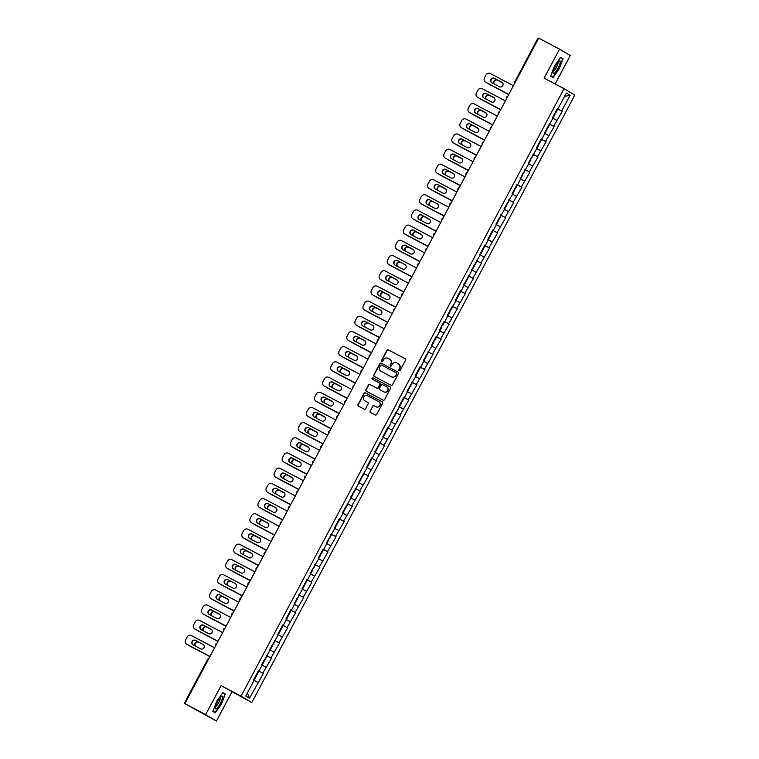 <?xml version="1.0" encoding="UTF-8"?>
<svg xmlns="http://www.w3.org/2000/svg" width="759" height="759" viewBox="0 0 759 759"><rect width="100%" height="100%" fill="white"/><g stroke="black" fill="none" stroke-linecap="round" stroke-linejoin="round"><path stroke-width="1.14" d="M399.139 370.648A0.759 0.74 -59.1 0 0 400.145 370.326L405.543 360.174A1.082 1.053 -59.1 0 0 405.126 358.722L388.333 349.852A1.082 1.053 -59.1 0 0 386.9 350.316L381.492 360.478A0.759 0.74 -59.1 0 0 381.758 361.474A0.759 0.74 -59.1 0 0 382.802 361.161L383.504 359.851A3.463 3.378 -59.1 0 1 388.115 358.371L389.509 359.102A3.463 3.378 -59.1 0 1 390.866 363.741L390.164 365.06A0.759 0.74 -59.1 0 0 390.468 366.066A0.759 0.74 -59.1 0 0 391.473 365.743L392.175 364.434A3.463 3.378 -59.1 0 1 396.786 362.944L398.181 363.684A3.463 3.378 -59.1 0 1 399.538 368.324L398.836 369.633A0.759 0.74 -59.1 0 0 399.139 370.648M370.079 411.036A1.082 1.053 -59.1 0 0 370.506 412.488L375.212 414.974A1.082 1.053 -59.1 0 0 376.654 414.509L382.65 403.228A1.082 1.053 -59.1 0 0 382.223 401.786L365.44 392.915A1.082 1.053 -59.1 0 0 363.997 393.38L358.001 404.661A1.082 1.053 -59.1 0 0 358.428 406.112L364.111 409.11A1.082 1.053 -59.1 0 0 365.553 408.646L368.124 403.826A1.082 1.053 -59.1 0 0 367.698 402.374L364.88 400.885A2.894 2.818 -59.1 0 1 363.779 396.948A2.894 2.818 -59.1 0 1 367.593 395.771L378.646 401.606A2.894 2.818 -59.1 0 1 379.747 405.543A2.894 2.818 -59.1 0 1 375.923 406.72L374.083 405.752A1.082 1.053 -59.1 0 0 372.641 406.207L370.288 411.169A1.082 1.053 -59.1 0 0 370.572 412.526M221.116 685.605L205.68 714.627L184.873 703.64L538.729 38.14L559.535 49.126L544.108 78.149L564.051 88.68L241.058 696.145L221.116 685.605L251.779 702.568L241.058 696.145M391.018 385.249A1.082 1.053 -59.1 0 0 392.46 384.785L398.456 373.504A1.082 1.053 -59.1 0 0 398.029 372.052L381.246 363.191A1.082 1.053 -59.1 0 0 379.804 363.656L373.808 374.937A1.082 1.053 -59.1 0 0 374.234 376.379L391.018 385.249M390.553 388.371L384.557 399.642A1.082 1.053 -59.1 0 1 383.115 400.107L366.331 391.246A1.082 1.053 -59.1 0 1 365.904 389.794L368.476 384.965A1.082 1.053 -59.1 0 1 369.908 384.509L376.72 388.105A1.082 1.053 -59.1 0 0 378.162 387.64L379.861 384.433A1.082 1.053 -59.1 0 0 379.443 382.991L372.356 379.244A0.759 0.74 -59.1 0 1 372.062 378.21A0.759 0.74 -59.1 0 1 373.067 377.906L390.126 386.919A1.082 1.053 -59.1 0 1 390.553 388.371M251.779 702.568L574.781 95.103L564.051 88.68M258.383 670.861L263.373 673.489L258.421 670.785M263.373 673.489L249.483 698.233L245.745 696.003L254.161 680.178L253.648 679.76M258.506 670.633L259.085 670.928L258.525 670.586L253.601 679.836M259.085 670.928L262.234 664.979L261.684 664.647L270.318 649.789L269.758 649.457L278.392 634.6L277.832 634.268L282.756 625.018L283.316 625.35L286.475 619.41L285.915 619.078L290.83 609.819L291.39 610.16L294.549 604.221L293.989 603.879L302.623 589.022L302.073 588.69L306.987 579.44L307.547 579.772L310.706 573.832L310.146 573.5L318.78 558.643L318.22 558.311L323.144 549.061L323.704 549.393L326.854 543.453L326.304 543.121L334.937 528.264L334.377 527.922L339.301 518.672L339.852 519.004L343.011 513.065L342.451 512.733L351.094 497.876L350.535 497.543L359.168 482.686L358.609 482.354L367.242 467.497L366.692 467.155L371.606 457.905L372.166 458.246L375.326 452.298L374.766 451.966L383.399 437.108L382.84 436.776L387.764 427.526L388.323 427.858L391.473 421.919L390.923 421.587L399.557 406.729L398.997 406.397L403.921 397.147L404.471 397.479L407.63 391.54L407.071 391.198L415.714 376.341L415.192 375.933M420.05 366.796L420.628 367.09L420.069 366.758L415.154 376.009M420.628 367.09L423.788 361.151L423.228 360.819L431.862 345.962L431.311 345.63L436.226 336.379L436.786 336.711L439.945 330.772L439.385 330.44L444.3 321.19L444.859 321.522L448.019 315.583L447.506 315.165M452.364 306.038L452.943 306.332L452.383 305.991L447.459 315.241M452.943 306.332L456.102 300.384L455.58 299.976M460.438 290.839L461.017 291.133L460.457 290.801L455.542 300.052M461.017 291.133L464.176 285.194L463.616 284.862L472.25 270.005L471.69 269.673L480.333 254.815L479.773 254.483L484.688 245.233L485.248 245.565L484.688 245.233M485.248 245.565L488.407 239.626L487.895 239.208M492.743 230.081L493.322 230.375L492.771 230.034L487.847 239.284M493.322 230.375L496.481 224.427L495.931 224.095L504.564 209.237L504.004 208.905L512.638 194.048L512.078 193.716L517.002 184.465L517.562 184.798L520.721 178.858L520.162 178.526L528.795 163.669L528.236 163.327L536.869 148.47L536.309 148.138L541.233 138.888L541.793 139.22L544.953 133.28L544.393 132.948L553.026 118.091L552.467 117.759L557.391 108.509L557.941 108.841L566.356 93.015L570.094 95.255L561.679 111.07L557.286 108.698M557.248 108.774L561.679 111.07M562.239 111.412L553.596 126.269L549.212 123.888M549.165 123.964L553.596 126.269M554.155 126.601L545.522 141.459L541.129 139.077M541.091 139.153L545.522 141.459M546.082 141.791L537.448 156.648L533.055 154.276M533.017 154.352L537.448 156.648M537.998 156.98L529.365 171.838L524.972 169.466M524.934 169.542L529.365 171.838M529.924 172.17L521.291 187.027L516.898 184.655M516.86 184.731L521.291 187.027M521.85 187.369L513.217 202.226L508.824 199.845M508.777 199.921L513.217 202.226M513.767 202.558L505.133 217.416L500.741 215.034M500.703 215.11L505.133 217.416M505.693 217.748L497.06 232.605L492.667 230.233M492.629 230.309L497.06 232.605M497.619 232.937L488.976 247.795L484.593 245.423M484.546 245.499L488.976 247.795M489.536 248.136L480.902 262.993L476.51 260.612M476.472 260.688L480.902 262.993M481.462 263.326L472.829 278.183L468.436 275.802M468.398 275.878L472.829 278.183M473.379 278.515L464.745 293.372L460.352 290.991M460.315 291.067L464.745 293.372M465.305 293.705L456.671 308.562L452.279 306.19M452.241 306.266L456.671 308.562M457.231 308.894L448.597 323.751L444.205 321.38M444.157 321.455L448.597 323.751M449.148 324.093L440.514 338.95L436.121 336.569M436.083 336.645L440.514 338.95M441.074 339.282L432.44 354.14L428.048 351.759M428.01 351.834L432.44 354.14M433 354.472L424.357 369.329L419.974 366.948M419.926 367.024L424.357 369.329M424.917 369.661L416.283 384.519L411.89 382.147M411.852 382.223L416.283 384.519M416.843 384.851L408.209 399.708L403.816 397.337M403.779 397.412L408.209 399.708M408.759 400.05L400.126 414.907L395.733 412.526M395.695 412.602L400.126 414.907M400.686 415.239L392.052 430.097L387.659 427.715M387.621 427.791L392.052 430.097M392.612 430.429L383.978 445.286L379.585 442.905M379.538 442.981L383.978 445.286M384.528 445.618L375.895 460.476L371.502 458.104M371.464 458.18L375.895 460.476M376.455 460.808L367.821 475.665L363.428 473.293M363.39 473.369L367.821 475.665M368.381 476.007L359.738 490.864L355.354 488.483M355.307 488.559L359.738 490.864M360.297 491.196L351.664 506.054L347.271 503.672M347.233 503.748L351.664 506.054M352.223 506.386L343.59 521.243L339.197 518.871M339.159 518.938L343.59 521.243M344.14 521.575L335.506 536.433L331.114 534.061M331.076 534.137L335.506 536.433M336.066 536.765L327.433 551.622L323.04 549.25M323.002 549.326L327.433 551.622M327.992 551.964L319.359 566.821L314.966 564.44M314.919 564.516L319.359 566.821M319.909 567.153L311.275 582.011L306.883 579.629M306.845 579.705L311.275 582.011M311.835 582.343L303.202 597.2L298.809 594.828M298.771 594.904L303.202 597.2M303.761 597.532L295.118 612.39L290.725 610.018M290.688 610.094L295.118 612.39M295.678 612.722L287.044 627.579L282.652 625.207M282.614 625.283L287.044 627.579M287.604 627.921L278.97 642.778L274.578 640.397M274.54 640.473L278.97 642.778M279.521 643.11L270.887 657.968L266.494 655.586M266.456 655.662L270.887 657.968M271.447 658.3L262.813 673.157M265.973 667.218L262.149 665.15M266.58 655.434L267.159 655.729M274.046 652.028L270.223 649.96M274.654 640.245L275.232 640.539M282.13 636.839L278.306 634.771M282.737 625.055L283.316 625.35M290.204 621.64L286.38 619.572M290.811 609.866L291.39 610.16M298.278 606.45L294.464 604.382M298.885 594.676L299.463 594.961M306.361 591.261L302.537 589.193M306.968 579.478L307.547 579.772M314.435 576.072L310.611 574.003M315.042 564.288L315.621 564.582M322.509 560.882L318.695 558.814M323.125 549.099L323.704 549.393M330.592 545.683L326.768 543.615M331.199 533.909L331.778 534.203M338.666 530.494L334.842 528.425M339.273 518.71L339.852 519.004M346.749 515.304L342.926 513.236M347.356 503.521L347.935 503.815M354.823 500.115L351 498.046M355.43 488.331L356.009 488.625M362.897 484.925L359.083 482.857M363.504 473.142L364.083 473.436M370.98 469.726L367.157 467.658M371.587 457.952L372.166 458.246M379.054 454.537L375.231 452.468M379.661 442.753L380.24 443.047M387.128 439.347L383.314 437.279M387.745 427.564L388.323 427.858M395.211 424.158L391.388 422.089M395.818 412.374L396.397 412.668M403.285 408.959L399.462 406.9M403.892 397.185L404.471 397.479M411.369 393.769L407.545 391.701M411.976 381.995L412.554 382.289M419.442 378.58L415.619 376.511M427.516 363.39L423.702 361.322M428.123 351.607L428.702 351.901M435.6 348.201L431.776 346.132M436.207 336.417L436.786 336.711M443.673 333.002L439.85 330.933M444.281 321.228L444.859 321.522M451.747 317.812L447.933 315.744M459.831 302.623L456.007 300.555M467.905 287.433L464.081 285.365M468.512 275.65L469.09 275.944M475.988 272.244L472.164 270.176M476.595 260.46L477.174 260.754M484.062 257.045L480.238 254.977M492.136 241.855L488.322 239.787M500.219 226.666L496.395 224.598M500.826 214.882L501.405 215.177M508.293 211.476L504.469 209.408M508.9 199.693L509.479 199.987M516.367 196.287L512.553 194.219M516.983 184.503L517.562 184.798M524.45 181.088L520.627 179.02M525.057 169.314L525.636 169.608M532.524 165.898L528.71 163.83M533.131 154.124L533.71 154.409M540.607 150.709L536.784 148.641M541.214 138.925L541.793 139.22M548.681 135.519L544.858 133.451M549.288 123.736L549.867 124.03M556.755 120.33L552.941 118.262M538.074 37.95L514.659 82.086L538.074 37.95L538.672 38.244M557.362 108.546L557.941 108.841M570.094 95.255L564.573 96.374M555.142 83.974L570.256 55.549L559.535 49.126M205.68 714.627L216.4 721.05L184.873 703.64M216.4 721.05L231.837 692.028M257.889 682.407L254.075 680.339M249.483 698.233L247.358 692.967M559.26 68.86L563.064 58.747L560.673 57.314L554.478 65.995L550.683 76.109L553.064 77.541L559.26 68.86L552.998 77.124L550.797 75.805M222.871 692.635L216.676 701.316L212.881 711.43L215.262 712.853L221.457 704.172L225.262 694.058L222.871 692.635M399.215 370.686A0.759 0.74 -59.1 0 1 399.054 369.766L399.756 368.447A3.463 3.378 -59.1 0 0 398.437 363.836M389.765 359.263A3.463 3.378 -59.1 0 1 391.084 363.874L390.382 365.183A0.759 0.74 -59.1 0 0 390.543 366.104M405.259 358.808L388.551 349.984A1.082 1.053 -59.1 0 0 387.109 350.449L381.711 360.601A0.759 0.74 -59.1 0 0 381.872 361.521M398.171 372.147L381.464 363.314A1.082 1.053 -59.1 0 0 380.022 363.779L374.026 375.06A1.082 1.053 -59.1 0 0 374.31 376.417M396.587 373.864A0.759 0.74 -59.1 0 0 396.293 372.849L381.559 365.07A0.759 0.74 -59.1 0 0 380.553 365.392L379.813 366.777A3.463 3.378 -59.1 0 0 381.17 371.417L391.246 376.73A3.463 3.378 -59.1 0 0 395.856 375.25L396.805 373.997A0.759 0.74 -59.1 0 0 396.511 372.982L396.359 372.887M396.805 373.997L396.065 375.382A3.463 3.378 -59.1 0 1 391.454 376.862L381.388 371.54M379.538 383.048L379.652 383.115A1.082 1.053 -59.1 0 1 380.079 384.566L378.371 387.764A1.082 1.053 -59.1 0 1 376.938 388.228L370.126 384.633A1.082 1.053 -59.1 0 0 368.684 385.098L366.123 389.927A1.082 1.053 -59.1 0 0 366.407 391.283M390.268 387.005L373.276 378.039A0.759 0.74 -59.1 0 0 372.451 379.291M383.779 391.834A2.894 2.818 -59.1 0 0 387.602 390.657A2.894 2.818 -59.1 0 0 386.502 386.72L382.612 384.661A1.082 1.053 -59.1 0 0 381.17 385.126L379.462 388.323A1.082 1.053 -59.1 0 0 379.889 389.775L383.997 391.957A2.894 2.818 -59.1 0 0 387.811 390.79A2.894 2.818 -59.1 0 0 386.739 386.853M383.997 391.957L380.107 389.908M378.883 401.748A2.894 2.818 -59.1 0 1 379.955 405.676A2.894 2.818 -59.1 0 1 376.141 406.852L374.301 405.875A1.082 1.053 -59.1 0 0 372.859 406.34L370.288 411.169M367.84 402.46L365.088 401.008M382.365 401.872L365.658 393.048A1.082 1.053 -59.1 0 0 364.216 393.513L358.22 404.784A1.082 1.053 -59.1 0 0 358.504 406.15M560.588 57.437L563.064 58.747M222.785 692.758L225.262 694.058M222.672 692.91L224.873 694.229L221.457 704.172M555.104 112.806L555.654 113.072L555.123 112.759M555.654 113.072L557.647 109.324L557.115 109.011M502.553 82.864L497.287 80.084A2.533 2.467 -59.1 0 0 494.175 83.964M487.942 83.376A3.311 3.226 -59.1 0 0 488.758 84.002L508.729 94.562L488.758 84.002A3.311 3.226 120.9 0 0 488.891 84.088L488.616 83.917M552.486 117.721L553.045 117.987L555.038 114.239L554.506 113.926M553.045 117.987L552.514 117.683M502.572 82.902L497.572 80.255A2.533 2.467 -59.1 0 0 494.422 84.097M491.955 82.797A2.533 2.467 120.9 0 1 491.282 79.42A2.533 2.467 120.9 0 1 494.583 78.471L502.06 82.418M513.426 85.72L490.39 73.547A3.311 3.226 -59.1 0 0 485.988 74.961L484.479 77.788A3.311 3.226 -59.1 0 0 485.779 82.209L508.824 94.382L486.054 82.38A3.311 3.226 120.9 0 1 485.769 82.209L486.054 82.38M494.308 78.3L501.813 82.266A2.533 2.467 120.9 0 1 502.771 85.72A2.533 2.467 120.9 0 1 499.431 86.744L491.927 82.778A2.533 2.467 120.9 0 1 490.969 79.325A2.533 2.467 120.9 0 1 494.308 78.3L494.583 78.471M558.074 68.168A7.173 1.622 117.8 0 0 559.165 61.223A7.173 1.622 117.8 0 0 555.284 66.498A7.173 1.622 117.8 0 0 553.036 72.826A7.173 1.622 117.8 0 0 558.074 68.168M553.349 71.099A4.905 1.11 117.8 0 0 556.508 67.304A4.905 1.11 117.8 0 0 557.922 62.447M560.474 57.599L562.675 58.917L558.994 68.718M550.74 75.938L552.998 77.124M216.657 708.545A7.173 1.622 117.8 0 0 221.656 700.491A7.173 1.622 117.8 0 0 221.362 696.534A7.173 1.622 117.8 0 0 221.097 696.743A7.173 1.622 117.8 0 0 217.283 702.198A7.173 1.622 117.8 0 0 215.233 708.147A7.173 1.622 117.8 0 0 216.657 708.545M215.547 706.42A4.905 1.11 117.8 0 0 216.239 706.088A4.905 1.11 117.8 0 0 219.209 701.62A4.905 1.11 117.8 0 0 220.119 697.758M221.192 704.029L215.195 712.445L212.994 711.126M212.937 711.249L215.195 712.445M547.021 127.996L547.581 128.262L547.049 127.948M547.581 128.262L549.573 124.514L549.042 124.201M494.47 98.053L489.213 95.273A2.533 2.467 -59.1 0 0 486.092 99.154M479.859 98.566A3.311 3.226 -59.1 0 0 480.684 99.192L500.646 109.761M500.655 109.742L480.684 99.192A3.311 3.226 120.9 0 0 480.817 99.277L480.532 99.106M544.412 132.91L544.962 133.186L546.954 129.428L546.423 129.125M544.962 133.186L544.431 132.872M494.498 98.091L489.489 95.444A2.533 2.467 -59.1 0 0 486.348 99.287M538.947 143.185L539.507 143.451L538.966 143.147M539.507 143.451L541.499 139.703L540.968 139.4M486.396 113.243L481.13 110.472A2.533 2.467 -59.1 0 0 478.018 114.353M471.785 113.755A3.311 3.226 -59.1 0 0 472.601 114.381L492.572 124.95L472.601 114.381A3.311 3.226 120.9 0 0 472.734 114.467L472.459 114.296M536.328 148.109L536.888 148.375L538.881 144.627L538.349 144.314M536.888 148.375L536.357 148.062M486.424 113.281L481.415 110.634A2.533 2.467 -59.1 0 0 478.265 114.486M530.873 158.375L531.423 158.65L530.892 158.337M531.423 158.65L533.416 154.893L532.884 154.589M478.312 128.442L473.056 125.662A2.533 2.467 -59.1 0 0 469.944 129.542M463.711 128.945A3.311 3.226 -59.1 0 0 464.527 129.571L484.498 140.14L464.527 129.571A3.311 3.226 120.9 0 0 464.66 129.656L464.385 129.495M528.255 163.299L528.814 163.565L530.807 159.817L530.275 159.504M528.814 163.565L528.273 163.251M478.341 128.47L473.331 125.823A2.533 2.467 -59.1 0 0 470.191 129.675M522.79 173.574L523.349 173.839L522.818 173.526M523.349 173.839L525.342 170.092L524.811 169.779M462.117 144.865A2.533 2.467 -59.1 0 1 465.258 141.022L464.982 140.851A2.533 2.467 -59.1 0 0 461.861 144.732M455.628 144.144A3.311 3.226 -59.1 0 0 456.453 144.77L476.415 155.329L456.453 144.77A3.311 3.226 120.9 0 0 456.586 144.846L456.301 144.684M520.181 178.488L520.731 178.754L522.723 175.006L522.192 174.693M520.731 178.754L520.2 178.441M514.716 188.763L515.266 189.029L514.735 188.716M515.266 189.029L517.268 185.281L516.727 184.968M462.165 158.821L456.899 156.041A2.533 2.467 -59.1 0 0 453.787 159.921M447.554 159.333A3.311 3.226 -59.1 0 0 448.37 159.959L468.341 170.519M468.35 170.509L448.37 159.959A3.311 3.226 120.9 0 0 448.503 160.045L448.227 159.874M512.097 193.678L512.657 193.943L514.649 190.196L514.118 189.883M512.657 193.943L512.126 193.64M462.193 158.859L457.184 156.212A2.533 2.467 -59.1 0 0 454.034 160.054M483.881 97.987A2.533 2.467 120.9 0 1 483.208 94.619A2.533 2.467 120.9 0 1 486.51 93.661L493.986 97.607M505.352 100.909L482.307 88.737A3.311 3.226 -59.1 0 0 477.904 90.15L476.405 92.977A3.311 3.226 -59.1 0 0 477.705 97.408L500.741 109.581L477.98 97.569A3.311 3.226 120.9 0 1 477.696 97.399L477.98 97.569M486.234 93.49L493.739 97.456A2.533 2.467 120.9 0 1 494.697 100.909A2.533 2.467 120.9 0 1 491.358 101.934L483.853 97.968A2.533 2.467 120.9 0 1 482.885 94.514A2.533 2.467 120.9 0 1 486.234 93.49L486.51 93.661M475.798 113.176A2.533 2.467 120.9 0 1 475.134 109.808A2.533 2.467 120.9 0 1 478.436 108.85L485.902 112.797M492.657 124.78L469.906 112.768A3.311 3.226 120.9 0 1 469.622 112.598L469.906 112.768M469.755 112.683L469.479 112.512A3.311 3.226 -59.1 0 1 468.331 108.167L469.83 105.349A3.311 3.226 -59.1 0 1 474.233 103.926L497.278 116.099M492.667 124.77L469.622 112.598A3.311 3.226 -59.1 0 1 469.479 112.512M478.151 108.679L485.656 112.645A2.533 2.467 120.9 0 1 486.623 116.099A2.533 2.467 120.9 0 1 483.274 117.123L475.77 113.167A2.533 2.467 120.9 0 1 474.811 109.713A2.533 2.467 120.9 0 1 478.151 108.679L478.436 108.85M467.724 128.366A2.533 2.467 120.9 0 1 467.051 124.998A2.533 2.467 120.9 0 1 470.352 124.04L477.828 127.986M484.584 139.979L461.823 127.958A3.311 3.226 120.9 0 1 461.538 127.787M461.681 127.873L461.396 127.702A3.311 3.226 -59.1 0 1 460.248 123.366L461.747 120.539A3.311 3.226 -59.1 0 1 466.159 119.125L489.194 131.288M484.593 139.96L461.823 127.958M470.077 123.878L477.582 127.835A2.533 2.467 120.9 0 1 478.54 131.288A2.533 2.467 120.9 0 1 475.2 132.322L467.696 128.356A2.533 2.467 120.9 0 1 466.728 124.903A2.533 2.467 120.9 0 1 470.077 123.878L470.352 124.04M459.65 143.565A2.533 2.467 120.9 0 1 458.977 140.187A2.533 2.467 120.9 0 1 462.278 139.229L469.755 143.176M481.121 146.487L458.075 134.315A3.311 3.226 -59.1 0 0 453.673 135.728L452.174 138.555A3.311 3.226 -59.1 0 0 453.465 142.977L476.51 155.149L453.749 143.147A3.311 3.226 120.9 0 1 453.465 142.977L453.749 143.147M462.003 139.068L469.508 143.034A2.533 2.467 120.9 0 1 470.466 146.478A2.533 2.467 120.9 0 1 467.117 147.512L459.612 143.546A2.533 2.467 120.9 0 1 458.654 140.092A2.533 2.467 120.9 0 1 462.003 139.068L462.278 139.229M451.567 158.754A2.533 2.467 120.9 0 1 450.893 155.377A2.533 2.467 120.9 0 1 454.205 154.428L461.671 158.375M473.047 161.676L450.002 149.504A3.311 3.226 -59.1 0 0 445.599 150.918L444.091 153.745A3.311 3.226 -59.1 0 0 445.391 158.176L468.436 170.339L445.666 158.337A3.311 3.226 120.9 0 1 445.381 158.166L445.666 158.337M453.92 154.257L461.425 158.223A2.533 2.467 120.9 0 1 462.392 161.676A2.533 2.467 120.9 0 1 459.043 162.701L451.539 158.735A2.533 2.467 120.9 0 1 450.58 155.282A2.533 2.467 120.9 0 1 453.92 154.257L454.205 154.428M506.642 203.953L507.192 204.218L506.661 203.915M507.192 204.218L509.185 200.471L508.653 200.158M454.081 174.01L448.825 171.23A2.533 2.467 -59.1 0 0 445.704 175.111M439.47 174.523A3.311 3.226 -59.1 0 0 440.296 175.149L460.258 185.718M460.267 185.699L440.296 175.149M504.023 208.867L504.574 209.142L506.576 205.385L506.035 205.082M504.574 209.142L504.042 208.829M454.11 174.048L449.1 171.401A2.533 2.467 -59.1 0 0 445.96 175.244M443.493 173.944A2.533 2.467 120.9 0 1 442.82 170.576A2.533 2.467 120.9 0 1 446.121 169.618L453.597 173.564M464.963 176.866L441.918 164.694A3.311 3.226 -59.1 0 0 437.516 166.107L436.017 168.934A3.311 3.226 -59.1 0 0 437.317 173.365L460.352 185.538L437.592 173.526A3.311 3.226 120.9 0 1 437.307 173.356M445.846 169.447L453.351 173.413A2.533 2.467 120.9 0 1 454.309 176.866A2.533 2.467 120.9 0 1 450.969 177.891L443.465 173.925A2.533 2.467 120.9 0 1 442.497 170.481A2.533 2.467 120.9 0 1 445.846 169.447L446.121 169.618M498.559 219.142L499.118 219.408L498.587 219.104M499.118 219.408L501.111 215.66L500.579 215.357M446.007 189.2L440.751 186.429A2.533 2.467 -59.1 0 0 437.63 190.31M431.397 189.712A3.311 3.226 -59.1 0 0 432.222 190.338L452.184 200.907L432.222 190.338A3.311 3.226 120.9 0 0 432.345 190.424L432.07 190.253M495.95 224.066L496.5 224.332L498.492 220.584L497.961 220.271M496.5 224.332L495.969 224.019M446.036 189.238L441.026 186.591A2.533 2.467 -59.1 0 0 437.886 190.443M435.419 189.133A2.533 2.467 120.9 0 1 434.746 185.765A2.533 2.467 120.9 0 1 438.047 184.807L445.524 188.754M452.269 200.737L429.518 188.725A3.311 3.226 120.9 0 1 429.233 188.555L429.518 188.725M429.366 188.64L429.091 188.469A3.311 3.226 -59.1 0 1 427.943 184.124L429.442 181.306A3.311 3.226 -59.1 0 1 433.844 179.883L456.89 192.055M452.279 200.727L429.233 188.555A3.311 3.226 -59.1 0 1 429.091 188.469M437.763 184.636L445.267 188.602A2.533 2.467 120.9 0 1 446.235 192.055A2.533 2.467 120.9 0 1 442.886 193.08L435.381 189.124A2.533 2.467 120.9 0 1 434.423 185.67A2.533 2.467 120.9 0 1 437.763 184.636L438.047 184.807M490.485 234.332L491.035 234.607L490.504 234.294M491.035 234.607L493.027 230.85L492.496 230.546M429.803 205.632A2.533 2.467 -59.1 0 1 432.953 201.78L432.668 201.619A2.533 2.467 -59.1 0 0 429.556 205.499M423.323 204.911A3.311 3.226 -59.1 0 0 424.139 205.528L444.11 216.097L424.139 205.528A3.311 3.226 120.9 0 0 424.272 205.613L423.996 205.452M488.426 239.521L490.418 235.774L489.887 235.461M429.964 199.996L437.193 203.792A2.533 2.467 120.9 0 1 438.152 207.245A2.533 2.467 120.9 0 1 434.812 208.279L427.308 204.313A2.533 2.467 120.9 0 1 426.662 200.955A2.533 2.467 120.9 0 1 429.964 199.996L437.193 203.792M448.806 207.245L425.771 195.082A3.311 3.226 -59.1 0 0 421.368 196.496L419.86 199.323A3.311 3.226 -59.1 0 0 421.16 203.744L444.205 215.917L421.435 203.915A3.311 3.226 120.9 0 1 421.15 203.744L421.435 203.915M427.308 204.313A2.533 2.467 120.9 0 1 426.349 200.86A2.533 2.467 120.9 0 1 429.689 199.835M482.401 249.531L482.961 249.796L482.43 249.483M482.961 249.796L484.954 246.049L484.422 245.736M429.85 219.588L424.594 216.808A2.533 2.467 -59.1 0 0 421.473 220.689M415.239 220.101A3.311 3.226 -59.1 0 0 416.065 220.727L436.027 231.286M436.036 231.277L416.065 220.727A3.311 3.226 120.9 0 0 416.198 220.803L415.913 220.641M479.792 254.445L480.343 254.711L482.335 250.963L481.804 250.65M480.343 254.711L479.811 254.398M429.879 219.617L424.869 216.979A2.533 2.467 -59.1 0 0 421.729 220.822M419.262 219.522A2.533 2.467 120.9 0 1 418.588 216.144A2.533 2.467 120.9 0 1 421.89 215.186L429.366 219.142M440.732 222.444L417.687 210.271A3.311 3.226 -59.1 0 0 413.285 211.685L411.786 214.512A3.311 3.226 -59.1 0 0 413.086 218.934L436.121 231.106L413.361 219.104A3.311 3.226 120.9 0 1 413.076 218.934L413.361 219.104M421.615 215.025L429.12 218.99A2.533 2.467 120.9 0 1 430.078 222.434A2.533 2.467 120.9 0 1 426.738 223.469L419.234 219.503A2.533 2.467 120.9 0 1 418.266 216.049A2.533 2.467 120.9 0 1 421.615 215.025L421.89 215.186M474.328 264.72L474.887 264.986L474.347 264.673M474.887 264.986L476.88 261.238L476.348 260.925M421.776 234.778L416.511 231.998A2.533 2.467 -59.1 0 0 413.399 235.878M407.166 235.29A3.311 3.226 -59.1 0 0 407.981 235.916L427.953 246.476M427.962 246.466L407.981 235.916A3.311 3.226 120.9 0 0 408.114 236.002L407.839 235.831M471.709 269.635L472.269 269.9L474.261 266.153L473.73 265.849M472.269 269.9L471.737 269.597M421.805 234.816L416.795 232.169A2.533 2.467 -59.1 0 0 413.646 236.011M411.179 234.711A2.533 2.467 120.9 0 1 410.515 231.334A2.533 2.467 120.9 0 1 413.816 230.385L421.283 234.332M432.658 237.633L409.613 225.461A3.311 3.226 -59.1 0 0 405.211 226.875L403.712 229.702A3.311 3.226 -59.1 0 0 405.002 234.133L428.048 246.296L405.287 234.294A3.311 3.226 120.9 0 1 405.002 234.123M413.532 230.214L421.036 234.18A2.533 2.467 120.9 0 1 422.004 237.633A2.533 2.467 120.9 0 1 418.655 238.658L411.15 234.692A2.533 2.467 120.9 0 1 410.192 231.239A2.533 2.467 120.9 0 1 413.532 230.214L413.816 230.385M466.254 279.91L466.804 280.175L466.273 279.872M466.804 280.175L468.796 276.428L468.265 276.115M413.693 249.967L408.437 247.187A2.533 2.467 -59.1 0 0 405.325 251.068M399.092 250.479A3.311 3.226 -59.1 0 0 399.908 251.106L419.879 261.675L399.908 251.106A3.311 3.226 120.9 0 0 400.04 251.191L399.756 251.02M463.635 284.824L464.195 285.099L466.187 281.342L465.656 281.039M464.195 285.099L463.654 284.786M413.721 250.005L408.712 247.358A2.533 2.467 -59.1 0 0 405.572 251.201M403.105 249.901A2.533 2.467 120.9 0 1 402.431 246.533A2.533 2.467 120.9 0 1 405.733 245.574L413.209 249.521M419.964 261.504L397.204 249.483A3.311 3.226 120.9 0 1 396.919 249.313L397.204 249.483M397.061 249.407L396.777 249.237A3.311 3.226 -59.1 0 1 395.629 244.891L397.128 242.074A3.311 3.226 -59.1 0 1 401.539 240.65L424.575 252.823M419.974 261.494L396.929 249.322A3.311 3.226 -59.1 0 1 396.777 249.237M405.458 245.404L412.962 249.369A2.533 2.467 120.9 0 1 413.921 252.823A2.533 2.467 120.9 0 1 410.581 253.848L403.076 249.882A2.533 2.467 120.9 0 1 402.109 246.438A2.533 2.467 120.9 0 1 405.458 245.404L405.733 245.574M458.17 295.099L458.73 295.365L458.199 295.061M458.73 295.365L460.722 291.617L460.191 291.314M397.498 266.4A2.533 2.467 -59.1 0 1 400.638 262.548L400.363 262.386A2.533 2.467 -59.1 0 0 397.242 266.267M391.008 265.669A3.311 3.226 -59.1 0 0 391.834 266.295L411.795 276.864L391.834 266.295A3.311 3.226 120.9 0 0 391.967 266.381L391.682 266.21M456.112 300.289L458.104 296.541L457.573 296.228M397.659 260.764L404.889 264.559A2.533 2.467 120.9 0 1 405.847 268.012A2.533 2.467 120.9 0 1 402.498 269.037L394.993 265.081A2.533 2.467 120.9 0 1 394.357 261.722A2.533 2.467 120.9 0 1 397.659 260.764L404.889 264.559M416.501 268.012L393.456 255.84A3.311 3.226 -59.1 0 0 389.054 257.263L387.555 260.081A3.311 3.226 -59.1 0 0 388.845 264.512L411.89 276.684L389.13 264.682A3.311 3.226 120.9 0 1 388.845 264.512L389.13 264.682M394.993 265.081A2.533 2.467 120.9 0 1 394.035 261.627A2.533 2.467 120.9 0 1 397.374 260.593M450.096 310.289L450.647 310.564L450.115 310.251M450.647 310.564L452.639 306.807L452.108 306.503M397.545 280.356L392.28 277.576A2.533 2.467 -59.1 0 0 389.168 281.456M382.934 280.868A3.311 3.226 -59.1 0 0 383.75 281.485L403.722 292.054M403.731 292.035L383.75 281.485A3.311 3.226 120.9 0 0 383.883 281.57L383.608 281.409M448.038 315.478L450.03 311.731L449.499 311.418M397.574 280.384L392.564 277.737A2.533 2.467 -59.1 0 0 389.414 281.589M386.948 280.289A2.533 2.467 120.9 0 1 386.274 276.912A2.533 2.467 120.9 0 1 389.585 275.953L396.805 279.748A2.533 2.467 120.9 0 1 397.773 283.202A2.533 2.467 120.9 0 1 394.424 284.236L386.919 280.27A2.533 2.467 120.9 0 1 385.961 276.817A2.533 2.467 120.9 0 1 389.301 275.792L396.805 279.748M403.807 291.892L381.046 279.872A3.311 3.226 120.9 0 1 380.762 279.701L381.046 279.872M380.904 279.786L380.629 279.616A3.311 3.226 -59.1 0 1 379.472 275.28L380.98 272.453A3.311 3.226 -59.1 0 1 385.382 271.039L408.427 283.211M403.816 291.873L380.771 279.701A3.311 3.226 -59.1 0 1 380.629 279.616M442.023 325.488L442.573 325.753L442.042 325.44M442.573 325.753L444.565 322.006L444.034 321.693M389.462 295.545L384.206 292.765A2.533 2.467 -59.1 0 0 381.084 296.646M374.851 296.057A3.311 3.226 -59.1 0 0 375.677 296.684L395.638 307.243L375.677 296.684A3.311 3.226 120.9 0 0 375.809 296.76L375.525 296.598M439.404 330.402L439.954 330.668L441.956 326.92L441.415 326.607M439.954 330.668L439.423 330.364M389.49 295.574L384.481 292.936A2.533 2.467 -59.1 0 0 381.341 296.778M378.874 295.479A2.533 2.467 120.9 0 1 378.2 292.101A2.533 2.467 120.9 0 1 381.502 291.143L388.978 295.099M400.344 298.401L377.299 286.228A3.311 3.226 -59.1 0 0 372.897 287.642L371.398 290.469A3.311 3.226 -59.1 0 0 372.697 294.89L395.733 307.063L372.973 295.061A3.311 3.226 120.9 0 1 372.688 294.89M381.227 290.982L388.731 294.947A2.533 2.467 120.9 0 1 389.69 298.401A2.533 2.467 120.9 0 1 386.35 299.425L378.845 295.46A2.533 2.467 120.9 0 1 377.878 292.006A2.533 2.467 120.9 0 1 381.227 290.982L381.502 291.143M433.939 340.677L434.499 340.943L433.968 340.63M434.499 340.943L436.491 337.195L435.96 336.882M381.388 310.735L376.132 307.955A2.533 2.467 -59.1 0 0 373.011 311.835M366.777 311.247A3.311 3.226 -59.1 0 0 367.593 311.873L387.564 322.433L367.593 311.873A3.311 3.226 120.9 0 0 367.726 311.958L367.451 311.788M431.33 345.592L431.88 345.857L433.873 342.11L433.342 341.806M431.88 345.857L431.349 345.554M381.416 310.773L376.407 308.126A2.533 2.467 -59.1 0 0 373.257 311.968M370.8 310.668A2.533 2.467 120.9 0 1 370.126 307.291A2.533 2.467 120.9 0 1 373.428 306.342L380.904 310.289M387.65 322.271L364.899 310.251A3.311 3.226 120.9 0 1 364.614 310.08L364.899 310.251M364.747 310.165L364.472 310.004A3.311 3.226 -59.1 0 1 363.324 305.659L364.823 302.832A3.311 3.226 -59.1 0 1 369.225 301.418L392.27 313.59M387.659 322.252L364.614 310.089A3.311 3.226 -59.1 0 1 364.472 310.004M373.143 306.171L380.648 310.137A2.533 2.467 120.9 0 1 381.616 313.59A2.533 2.467 120.9 0 1 378.267 314.615L370.762 310.649A2.533 2.467 120.9 0 1 369.804 307.196A2.533 2.467 120.9 0 1 373.143 306.171L373.428 306.342M425.865 355.867L426.416 356.132L425.884 355.829M426.416 356.132L428.408 352.385L427.877 352.072M365.183 327.157A2.533 2.467 -59.1 0 1 368.333 323.315L368.049 323.144A2.533 2.467 -59.1 0 0 364.937 327.025M358.703 326.436A3.311 3.226 -59.1 0 0 359.519 327.063L379.491 337.632L359.519 327.063A3.311 3.226 120.9 0 0 359.652 327.148L359.377 326.977M423.247 360.781L423.807 361.056L425.799 357.299L425.268 356.996M423.807 361.056L423.275 360.743M365.345 321.531L372.574 325.326A2.533 2.467 120.9 0 1 373.532 328.78A2.533 2.467 120.9 0 1 370.193 329.804L362.688 325.839A2.533 2.467 120.9 0 1 362.043 322.49A2.533 2.467 120.9 0 1 365.345 321.531L372.574 325.326M384.187 328.78L361.151 316.607A3.311 3.226 -59.1 0 0 356.749 318.03L355.24 320.848A3.311 3.226 -59.1 0 0 356.54 325.279L379.585 337.451L356.815 325.44A3.311 3.226 120.9 0 1 356.531 325.269L356.815 325.44M362.688 325.839A2.533 2.467 120.9 0 1 361.73 322.395A2.533 2.467 120.9 0 1 365.07 321.361M417.782 371.056L418.342 371.322L417.811 371.018M418.342 371.322L420.334 367.574L419.803 367.271M365.231 341.114L359.975 338.343A2.533 2.467 -59.1 0 0 356.853 342.224M350.62 341.626A3.311 3.226 -59.1 0 0 351.445 342.252L371.407 352.821M371.417 352.802L351.445 342.252M415.723 376.246L417.716 372.498L417.184 372.185M365.259 341.152L360.25 338.505A2.533 2.467 -59.1 0 0 357.109 342.356M354.643 341.047A2.533 2.467 120.9 0 1 353.969 337.679A2.533 2.467 120.9 0 1 357.271 336.721L364.747 340.668M376.113 343.969L353.068 331.797A3.311 3.226 -59.1 0 0 348.666 333.22L347.167 336.038A3.311 3.226 -59.1 0 0 348.466 340.468L371.502 352.641L348.742 340.639A3.311 3.226 120.9 0 1 348.457 340.468L348.742 340.639M356.996 336.55L364.5 340.516A2.533 2.467 120.9 0 1 365.458 343.969A2.533 2.467 120.9 0 1 362.119 344.994L354.614 341.038A2.533 2.467 120.9 0 1 353.647 337.584A2.533 2.467 120.9 0 1 356.996 336.55L357.271 336.721M409.708 386.246L410.258 386.521L409.727 386.208M410.258 386.521L412.26 382.773L411.729 382.46M357.157 356.313L351.891 353.533A2.533 2.467 -59.1 0 0 348.779 357.413M342.546 356.825A3.311 3.226 -59.1 0 0 343.362 357.442L363.333 368.011M363.343 367.992L343.362 357.442A3.311 3.226 120.9 0 0 343.495 357.527L343.22 357.366M407.09 391.17L407.649 391.435L409.642 387.688L409.11 387.375M407.649 391.435L407.118 391.122M357.185 356.341L352.176 353.703A2.533 2.467 -59.1 0 0 349.026 357.546M346.559 356.246A2.533 2.467 120.9 0 1 345.895 352.869A2.533 2.467 120.9 0 1 349.197 351.91L356.664 355.857M368.039 359.168L344.994 346.996A3.311 3.226 -59.1 0 0 340.592 348.409L339.083 351.237A3.311 3.226 -59.1 0 0 340.383 355.658L363.428 367.83L340.668 355.829A3.311 3.226 120.9 0 1 340.383 355.658L340.668 355.829M348.912 351.749L356.417 355.705A2.533 2.467 120.9 0 1 357.385 359.159A2.533 2.467 120.9 0 1 354.036 360.193L346.531 356.227A2.533 2.467 120.9 0 1 345.573 352.774A2.533 2.467 120.9 0 1 348.912 351.749L349.197 351.91M401.634 401.445L402.185 401.71L401.653 401.397M402.185 401.71L404.177 397.963L403.646 397.65M349.074 371.502L343.818 368.722A2.533 2.467 -59.1 0 0 340.706 372.603M334.472 372.014A3.311 3.226 -59.1 0 0 335.288 372.641L355.25 383.2L335.288 372.641A3.311 3.226 120.9 0 0 335.421 372.726L335.136 372.555M399.016 406.359L399.576 406.625L401.568 402.877L401.037 402.564M399.576 406.625L399.035 406.321M349.102 371.54L344.093 368.893A2.533 2.467 -59.1 0 0 340.952 372.735M341.114 367.1L348.343 370.904A2.533 2.467 120.9 0 1 349.301 374.358A2.533 2.467 120.9 0 1 345.962 375.382L338.457 371.417A2.533 2.467 120.9 0 1 337.812 368.058A2.533 2.467 120.9 0 1 341.114 367.1L348.343 370.904M355.345 383.039L332.584 371.018A3.311 3.226 120.9 0 1 332.3 370.847L332.584 371.018M332.442 370.933L332.157 370.772A3.311 3.226 -59.1 0 1 331.009 366.426L332.508 363.599A3.311 3.226 -59.1 0 1 336.911 362.185L359.956 374.358M355.354 383.02L332.309 370.847A3.311 3.226 -59.1 0 1 332.157 370.772M338.457 371.417A2.533 2.467 120.9 0 1 337.489 367.963A2.533 2.467 120.9 0 1 340.838 366.939M393.551 416.634L394.111 416.9L393.579 416.587M394.111 416.9L396.103 413.152L395.572 412.839M341 386.692L335.744 383.912A2.533 2.467 -59.1 0 0 332.622 387.792M326.389 387.204A3.311 3.226 -59.1 0 0 327.214 387.83L347.176 398.39L327.214 387.83A3.311 3.226 120.9 0 0 327.338 387.915L327.063 387.745M390.942 421.549L391.492 421.814L393.485 418.067L392.953 417.763M391.492 421.814L390.961 421.511M341.028 386.729L336.019 384.082A2.533 2.467 -59.1 0 0 332.878 387.925M330.412 386.625A2.533 2.467 120.9 0 1 329.738 383.248A2.533 2.467 120.9 0 1 333.04 382.299L340.269 386.094A2.533 2.467 120.9 0 1 341.227 389.547A2.533 2.467 120.9 0 1 337.878 390.572L330.374 386.606A2.533 2.467 120.9 0 1 329.415 383.153A2.533 2.467 120.9 0 1 332.755 382.128L340.269 386.094M347.261 398.228L324.51 386.208A3.311 3.226 120.9 0 1 324.226 386.037L324.51 386.208M324.359 386.132L324.084 385.961A3.311 3.226 -59.1 0 1 322.936 381.616L324.435 378.788A3.311 3.226 -59.1 0 1 328.837 377.375L351.882 389.547M347.271 398.209L324.226 386.046A3.311 3.226 -59.1 0 1 324.084 385.961M385.477 431.824L386.027 432.089L385.496 431.786M386.027 432.089L388.02 428.342L387.488 428.029M332.926 401.881L327.66 399.111A2.533 2.467 -59.1 0 0 324.548 402.982M318.315 402.393A3.311 3.226 -59.1 0 0 319.131 403.02L339.102 413.589M339.112 413.57L319.131 403.02A3.311 3.226 120.9 0 0 319.264 403.105L318.989 402.934M382.859 436.738L383.418 437.013L385.411 433.256L384.879 432.953M383.418 437.013L382.887 436.7M332.954 401.919L327.945 399.272A2.533 2.467 -59.1 0 0 324.795 403.114M322.328 401.815A2.533 2.467 120.9 0 1 321.655 398.447A2.533 2.467 120.9 0 1 324.956 397.488L332.433 401.435M343.808 404.737L320.763 392.564A3.311 3.226 -59.1 0 0 316.361 393.987L314.852 396.805A3.311 3.226 -59.1 0 0 316.152 401.236L339.197 413.408L316.427 401.397A3.311 3.226 120.9 0 1 316.142 401.236M324.681 397.318L332.186 401.283A2.533 2.467 120.9 0 1 333.154 404.737A2.533 2.467 120.9 0 1 329.804 405.761L322.3 401.796A2.533 2.467 120.9 0 1 321.342 398.352A2.533 2.467 120.9 0 1 324.681 397.318L324.956 397.488M377.403 447.013L377.954 447.288L377.422 446.975M377.954 447.288L379.946 443.531L379.415 443.228M324.843 417.08L319.586 414.3A2.533 2.467 -59.1 0 0 316.465 418.181M310.232 417.583A3.311 3.226 -59.1 0 0 311.057 418.209L331.019 428.778M331.028 428.759L311.057 418.209A3.311 3.226 120.9 0 0 311.19 418.294L310.905 418.133M374.785 451.937L375.335 452.203L377.337 448.455L376.796 448.142M375.335 452.203L374.804 451.89M324.871 417.108L319.862 414.461A2.533 2.467 -59.1 0 0 316.721 418.313M314.254 417.004A2.533 2.467 120.9 0 1 313.581 413.636A2.533 2.467 120.9 0 1 316.882 412.678L324.359 416.625M335.725 419.926L312.68 407.763A3.311 3.226 -59.1 0 0 308.277 409.177L306.778 411.995A3.311 3.226 -59.1 0 0 308.078 416.425L331.114 428.598L308.353 416.596A3.311 3.226 120.9 0 1 308.069 416.425L308.353 416.596M316.607 412.517L324.112 416.473A2.533 2.467 120.9 0 1 325.07 419.926A2.533 2.467 120.9 0 1 321.731 420.951L314.226 416.995A2.533 2.467 120.9 0 1 313.258 413.541A2.533 2.467 120.9 0 1 316.607 412.517L316.882 412.678M369.32 462.212L369.88 462.478L369.348 462.165M369.88 462.478L371.872 458.73L371.341 458.417M316.769 432.269L311.513 429.49A2.533 2.467 -59.1 0 0 308.391 433.37M302.158 432.782A3.311 3.226 -59.1 0 0 302.974 433.398L322.945 443.968L302.974 433.398A3.311 3.226 120.9 0 0 303.107 433.484L302.832 433.323M366.711 467.127L367.261 467.392L369.253 463.645L368.722 463.332M367.261 467.392L366.73 467.079M316.797 432.298L311.788 429.66A2.533 2.467 -59.1 0 0 308.638 433.503M308.809 427.867L316.029 431.672A2.533 2.467 120.9 0 1 316.996 435.116A2.533 2.467 120.9 0 1 313.647 436.15L306.143 432.184A2.533 2.467 120.9 0 1 305.507 428.826A2.533 2.467 120.9 0 1 308.809 427.867L316.029 431.672M323.03 443.806L300.279 431.786A3.311 3.226 120.9 0 1 299.995 431.615L300.279 431.786M300.128 431.7L299.852 431.539A3.311 3.226 -59.1 0 1 298.704 427.194L300.203 424.366A3.311 3.226 -59.1 0 1 304.606 422.953L327.651 435.125M323.04 443.787L299.995 431.615A3.311 3.226 -59.1 0 1 299.852 431.539M306.143 432.184A2.533 2.467 120.9 0 1 305.184 428.731A2.533 2.467 120.9 0 1 308.524 427.706M361.246 477.402L361.796 477.667L361.265 477.354M361.796 477.667L363.789 473.92L363.257 473.607M308.685 447.459L303.429 444.679A2.533 2.467 -59.1 0 0 300.317 448.56M294.084 447.971A3.311 3.226 -59.1 0 0 294.9 448.597L314.871 459.157L294.9 448.597M358.627 482.316L359.187 482.582L361.18 478.834L360.648 478.521M359.187 482.582L358.656 482.278M308.714 447.497L303.714 444.85A2.533 2.467 -59.1 0 0 300.564 448.692M298.097 447.393A2.533 2.467 120.9 0 1 297.424 444.015A2.533 2.467 120.9 0 1 300.725 443.066L308.201 447.013M314.957 458.996L292.196 446.975A3.311 3.226 120.9 0 1 291.911 446.804L292.196 446.975M292.054 446.89L291.769 446.728A3.311 3.226 -59.1 0 1 290.621 442.383L292.12 439.556A3.311 3.226 -59.1 0 1 296.532 438.142L319.567 450.315M314.966 458.977L291.921 446.804A3.311 3.226 -59.1 0 1 291.769 446.728M300.45 442.895L307.955 446.861A2.533 2.467 120.9 0 1 308.913 450.315A2.533 2.467 120.9 0 1 305.573 451.339L298.069 447.374A2.533 2.467 120.9 0 1 297.111 443.92A2.533 2.467 120.9 0 1 300.45 442.895L300.725 443.066M353.163 492.591L353.722 492.857L353.191 492.544M353.722 492.857L355.715 489.109L355.184 488.796M300.611 462.648L295.355 459.869A2.533 2.467 -59.1 0 0 292.234 463.749M286.001 463.161A3.311 3.226 -59.1 0 0 286.826 463.787L306.788 474.356M306.797 474.337L286.826 463.787A3.311 3.226 120.9 0 0 286.959 463.872L286.674 463.702M350.554 497.506L351.104 497.771L353.096 494.024L352.565 493.72M351.104 497.771L350.573 497.468M300.64 462.686L295.631 460.039A2.533 2.467 -59.1 0 0 292.49 463.882M290.023 462.582A2.533 2.467 120.9 0 1 289.35 459.214A2.533 2.467 120.9 0 1 292.651 458.256L300.128 462.203M311.494 465.504L288.448 453.332A3.311 3.226 -59.1 0 0 284.046 454.745L282.547 457.573A3.311 3.226 -59.1 0 0 283.847 462.003L306.883 474.176L284.122 462.165A3.311 3.226 120.9 0 1 283.838 461.994M292.376 458.085L299.881 462.051A2.533 2.467 120.9 0 1 300.839 465.504A2.533 2.467 120.9 0 1 297.5 466.529L289.995 462.563A2.533 2.467 120.9 0 1 289.027 459.11A2.533 2.467 120.9 0 1 292.376 458.085L292.651 458.256M345.089 507.78L345.639 508.046L345.108 507.743M345.639 508.046L347.641 504.299L347.1 503.985M292.538 477.838L287.272 475.068A2.533 2.467 -59.1 0 0 284.16 478.948M277.927 478.35A3.311 3.226 -59.1 0 0 278.743 478.976L298.714 489.546M298.723 489.527L278.743 478.976A3.311 3.226 120.9 0 0 278.876 479.062L278.6 478.891M342.47 512.695L343.03 512.97L345.022 509.223L344.491 508.909M343.03 512.97L342.499 512.657M292.566 477.876L287.557 475.229A2.533 2.467 -59.1 0 0 284.407 479.071M281.94 477.772A2.533 2.467 120.9 0 1 281.276 474.403A2.533 2.467 120.9 0 1 284.578 473.445L292.044 477.392M303.42 480.694L280.375 468.521A3.311 3.226 -59.1 0 0 275.972 469.944L274.464 472.762A3.311 3.226 -59.1 0 0 275.764 477.193L298.809 489.365L276.048 477.354A3.311 3.226 120.9 0 1 275.764 477.193L276.048 477.354M284.293 473.274L291.798 477.24A2.533 2.467 120.9 0 1 292.765 480.694A2.533 2.467 120.9 0 1 289.416 481.718L281.912 477.753A2.533 2.467 120.9 0 1 280.953 474.309A2.533 2.467 120.9 0 1 284.293 473.274L284.578 473.445M337.015 522.97L337.565 523.245L337.034 522.932M337.565 523.245L339.558 519.488L339.026 519.184M284.454 493.037L279.198 490.257A2.533 2.467 -59.1 0 0 276.086 494.137M269.843 493.54A3.311 3.226 -59.1 0 0 270.669 494.166L290.631 504.735L270.669 494.166A3.311 3.226 120.9 0 0 270.802 494.251L270.517 494.09M334.396 527.894L334.956 528.16L336.949 524.412L336.417 524.099M334.956 528.16L334.415 527.847M284.483 493.065L279.473 490.418A2.533 2.467 -59.1 0 0 276.333 494.27M273.838 492.952A2.533 2.467 120.9 0 1 272.87 489.498A2.533 2.467 120.9 0 1 276.219 488.473L283.724 492.43A2.533 2.467 120.9 0 1 284.682 495.883A2.533 2.467 120.9 0 1 281.342 496.917L273.838 492.952A2.533 2.467 120.9 0 1 273.193 489.593A2.533 2.467 120.9 0 1 276.494 488.635L283.97 492.582M290.725 504.574L267.965 492.553A3.311 3.226 120.9 0 1 267.68 492.382L267.965 492.553M267.823 492.468L267.538 492.297A3.311 3.226 -59.1 0 1 266.39 487.952L267.889 485.134A3.311 3.226 -59.1 0 1 272.291 483.72L295.336 495.883M290.735 504.555L267.69 492.382A3.311 3.226 -59.1 0 1 267.538 492.297M328.932 538.169L329.491 538.435L328.96 538.122M329.491 538.435L331.484 534.687L330.952 534.374M276.38 508.226L271.124 505.447A2.533 2.467 -59.1 0 0 268.003 509.327M261.77 508.739A3.311 3.226 -59.1 0 0 262.595 509.355L282.557 519.924M282.566 519.915L262.595 509.355M326.323 543.083L326.873 543.349L328.865 539.602L328.334 539.288M326.873 543.349L326.342 543.036M276.409 508.255L271.399 505.617A2.533 2.467 -59.1 0 0 268.259 509.46M265.792 508.16A2.533 2.467 120.9 0 1 265.119 504.782A2.533 2.467 120.9 0 1 268.42 503.824L275.897 507.771M282.642 519.763L259.891 507.743A3.311 3.226 120.9 0 1 259.606 507.572L259.891 507.743M259.739 507.657L259.464 507.496A3.311 3.226 -59.1 0 1 258.316 503.151L259.815 500.323A3.311 3.226 -59.1 0 1 264.217 498.91L287.263 511.082M282.652 519.744L259.606 507.572A3.311 3.226 -59.1 0 1 259.464 507.496M268.136 503.663L275.64 507.629A2.533 2.467 120.9 0 1 276.608 511.073A2.533 2.467 120.9 0 1 273.259 512.107L265.754 508.141A2.533 2.467 120.9 0 1 264.796 504.688A2.533 2.467 120.9 0 1 268.136 503.663L268.42 503.824M320.858 553.358L321.408 553.624L320.877 553.311M321.408 553.624L323.4 549.877L322.869 549.563M268.307 523.416L263.041 520.636A2.533 2.467 -59.1 0 0 259.929 524.516M253.696 523.928A3.311 3.226 -59.1 0 0 254.512 524.554L274.483 535.114L254.512 524.554A3.311 3.226 120.9 0 0 254.644 524.64L254.369 524.469M318.239 558.273L318.799 558.539L320.791 554.791L320.26 554.478M318.799 558.539L318.268 558.235M268.335 523.454L263.326 520.807A2.533 2.467 -59.1 0 0 260.176 524.649M257.709 523.349A2.533 2.467 120.9 0 1 257.035 519.972A2.533 2.467 120.9 0 1 260.337 519.023L267.813 522.97M279.189 526.272L256.144 514.099A3.311 3.226 -59.1 0 0 251.741 515.513L250.233 518.34A3.311 3.226 -59.1 0 0 251.533 522.761L274.578 534.934L251.808 522.932A3.311 3.226 120.9 0 1 251.523 522.761L251.808 522.932M260.062 518.852L267.566 522.818A2.533 2.467 120.9 0 1 268.534 526.272A2.533 2.467 120.9 0 1 265.185 527.296L257.68 523.331A2.533 2.467 120.9 0 1 256.722 519.877A2.533 2.467 120.9 0 1 260.062 518.852L260.337 519.023M312.774 568.548L313.334 568.814L312.803 568.5M313.334 568.814L315.327 565.066L314.795 564.753M260.223 538.605L254.967 535.826A2.533 2.467 -59.1 0 0 251.846 539.706M245.612 539.118A3.311 3.226 -59.1 0 0 246.438 539.744L266.4 550.313M266.409 550.294L246.438 539.744A3.311 3.226 120.9 0 0 246.571 539.829L246.286 539.658M310.165 573.462L310.716 573.738L312.708 569.981L312.177 569.677M310.716 573.738L310.184 573.424M260.252 538.643L255.242 535.996A2.533 2.467 -59.1 0 0 252.102 539.839M249.635 538.539A2.533 2.467 120.9 0 1 248.961 535.171A2.533 2.467 120.9 0 1 252.263 534.213L259.739 538.159M271.105 541.461L248.06 529.289A3.311 3.226 -59.1 0 0 243.658 530.702L242.159 533.53A3.311 3.226 -59.1 0 0 243.459 537.96L266.494 550.133L243.734 538.122A3.311 3.226 120.9 0 1 243.449 537.951L243.734 538.122M251.988 534.042L259.493 538.008A2.533 2.467 120.9 0 1 260.451 541.461A2.533 2.467 120.9 0 1 257.111 542.486L249.607 538.52A2.533 2.467 120.9 0 1 248.639 535.067A2.533 2.467 120.9 0 1 251.988 534.042L252.263 534.213M304.701 583.737L305.26 584.003L304.72 583.699M305.26 584.003L307.253 580.255L306.721 579.952M252.149 553.795L246.893 551.025A2.533 2.467 -59.1 0 0 243.772 554.905M237.539 554.307A3.311 3.226 -59.1 0 0 238.354 554.933L258.326 565.502L238.354 554.933A3.311 3.226 120.9 0 0 238.487 555.019L238.212 554.848M302.091 588.661L302.642 588.927L304.634 585.18L304.103 584.866M302.642 588.927L302.11 588.614M252.178 553.833L247.168 551.186A2.533 2.467 -59.1 0 0 244.018 555.038M241.561 553.728A2.533 2.467 120.9 0 1 240.888 550.36A2.533 2.467 120.9 0 1 244.189 549.402L251.656 553.349M258.411 565.332L235.66 553.32A3.311 3.226 120.9 0 1 235.375 553.15L235.66 553.32M235.508 553.235L235.233 553.064A3.311 3.226 -59.1 0 1 234.085 548.719L235.584 545.901A3.311 3.226 -59.1 0 1 239.986 544.478L263.031 556.651M258.421 565.322L235.375 553.15A3.311 3.226 -59.1 0 1 235.233 553.064M243.905 549.231L251.409 553.197A2.533 2.467 120.9 0 1 252.377 556.651A2.533 2.467 120.9 0 1 249.028 557.675L241.523 553.719A2.533 2.467 120.9 0 1 240.565 550.266A2.533 2.467 120.9 0 1 243.905 549.231L244.189 549.402M296.627 598.927L297.177 599.202L296.646 598.889M297.177 599.202L299.169 595.445L298.638 595.141M244.066 568.994L238.81 566.214A2.533 2.467 -59.1 0 0 235.698 570.094M229.465 569.497A3.311 3.226 -59.1 0 0 230.281 570.123L250.252 580.692L230.281 570.123A3.311 3.226 120.9 0 0 230.413 570.208L230.138 570.047M294.008 603.851L294.568 604.117L296.56 600.369L296.029 600.056M294.568 604.117L294.037 603.803M244.094 569.022L239.094 566.375A2.533 2.467 -59.1 0 0 235.945 570.227M233.478 568.918A2.533 2.467 120.9 0 1 232.804 565.55A2.533 2.467 120.9 0 1 236.106 564.592L243.582 568.538M250.337 580.531L227.577 568.51A3.311 3.226 120.9 0 1 227.292 568.339M227.434 568.425L227.15 568.254A3.311 3.226 -59.1 0 1 226.002 563.918L227.501 561.091A3.311 3.226 -59.1 0 1 231.912 559.677L254.948 571.84M250.347 580.512L227.577 568.51M235.831 564.43L243.335 568.387A2.533 2.467 120.9 0 1 244.294 571.84A2.533 2.467 120.9 0 1 240.954 572.874L233.449 568.908A2.533 2.467 120.9 0 1 232.482 565.455A2.533 2.467 120.9 0 1 235.831 564.43L236.106 564.592M288.543 614.126L289.103 614.392L288.572 614.078M289.103 614.392L291.095 610.644L290.564 610.331M227.871 585.417A2.533 2.467 -59.1 0 1 231.011 581.574L230.736 581.403A2.533 2.467 -59.1 0 0 227.615 585.284M221.381 584.696A3.311 3.226 -59.1 0 0 222.207 585.322L242.168 595.881L222.207 585.322A3.311 3.226 120.9 0 0 222.34 585.398L222.055 585.236M285.934 619.04L286.485 619.306L288.477 615.558L287.946 615.245M286.485 619.306L285.953 618.993M225.404 584.117A2.533 2.467 120.9 0 1 224.73 580.739A2.533 2.467 120.9 0 1 228.032 579.781L235.508 583.728M246.874 587.039L223.829 574.867A3.311 3.226 -59.1 0 0 219.427 576.28L217.928 579.108A3.311 3.226 -59.1 0 0 219.228 583.529L242.263 595.701L219.503 583.699A3.311 3.226 120.9 0 1 219.218 583.529L219.503 583.699M227.757 579.62L235.262 583.586A2.533 2.467 120.9 0 1 236.22 587.03A2.533 2.467 120.9 0 1 232.88 588.064L225.376 584.098A2.533 2.467 120.9 0 1 224.408 580.644A2.533 2.467 120.9 0 1 227.757 579.62L228.032 579.781M280.469 629.315L281.02 629.581L280.488 629.268M281.02 629.581L283.022 625.833L282.481 625.52M227.918 599.373L222.653 596.593A2.533 2.467 -59.1 0 0 219.541 600.473M213.307 599.885A3.311 3.226 -59.1 0 0 214.123 600.511L234.095 611.071M234.104 611.061L214.123 600.511A3.311 3.226 120.9 0 0 214.256 600.597L213.981 600.426M277.851 634.23L278.411 634.496L280.403 630.748L279.872 630.435M278.411 634.496L277.879 634.192M227.947 599.411L222.937 596.764A2.533 2.467 -59.1 0 0 219.787 600.606M217.321 599.306A2.533 2.467 120.9 0 1 216.657 595.929A2.533 2.467 120.9 0 1 219.958 594.98L227.425 598.927M238.8 602.229L215.755 590.056A3.311 3.226 -59.1 0 0 211.353 591.47L209.845 594.297A3.311 3.226 -59.1 0 0 211.144 598.728L234.189 610.891L211.429 598.889A3.311 3.226 120.9 0 1 211.144 598.718L211.429 598.889M219.674 594.809L227.178 598.775A2.533 2.467 120.9 0 1 228.146 602.229A2.533 2.467 120.9 0 1 224.797 603.253L217.292 599.287A2.533 2.467 120.9 0 1 216.334 595.834A2.533 2.467 120.9 0 1 219.674 594.809L219.958 594.98M272.396 644.505L272.946 644.77L272.415 644.467M272.946 644.77L274.938 641.023L274.407 640.71M219.835 614.562L214.579 611.782A2.533 2.467 -59.1 0 0 211.467 615.663M205.224 615.075A3.311 3.226 -59.1 0 0 206.05 615.701L226.011 626.27M226.021 626.251L206.05 615.701M269.777 649.419L270.327 649.695L272.329 645.937L271.788 645.634M270.327 649.695L269.796 649.381M219.863 614.6L214.854 611.953A2.533 2.467 -59.1 0 0 211.714 615.796M209.247 614.496A2.533 2.467 120.9 0 1 208.573 611.128A2.533 2.467 120.9 0 1 211.875 610.17L219.351 614.116M226.106 626.099L203.346 614.078A3.311 3.226 120.9 0 1 203.061 613.908M203.203 614.003L202.919 613.832A3.311 3.226 -59.1 0 1 201.771 609.486L203.27 606.659A3.311 3.226 -59.1 0 1 207.672 605.246L230.717 617.418M226.116 626.09L203.346 614.078M211.6 609.999L219.104 613.965A2.533 2.467 120.9 0 1 220.063 617.418A2.533 2.467 120.9 0 1 216.723 618.443L209.218 614.477A2.533 2.467 120.9 0 1 208.251 611.033A2.533 2.467 120.9 0 1 211.6 609.999L211.875 610.17M264.312 659.694L264.872 659.96L264.341 659.656M264.872 659.96L266.864 656.212L266.333 655.909M211.761 629.752L206.505 626.981A2.533 2.467 -59.1 0 0 203.384 630.862M197.15 630.264A3.311 3.226 -59.1 0 0 197.976 630.89L217.937 641.459L197.976 630.89A3.311 3.226 120.9 0 0 198.099 630.976L197.824 630.805M261.703 664.618L262.253 664.884L264.246 661.136L263.715 660.823M262.253 664.884L261.722 664.571M211.789 629.79L206.78 627.143A2.533 2.467 -59.1 0 0 203.64 630.995M201.173 629.685A2.533 2.467 120.9 0 1 200.499 626.317A2.533 2.467 120.9 0 1 203.801 625.359L211.277 629.306M218.023 641.289L195.272 629.277A3.311 3.226 120.9 0 1 194.987 629.107L195.272 629.277M195.12 629.192L194.845 629.021A3.311 3.226 -59.1 0 1 193.697 624.676L195.196 621.858A3.311 3.226 -59.1 0 1 199.598 620.435L222.643 632.608M218.032 641.279L194.987 629.107A3.311 3.226 -59.1 0 1 194.845 629.021M203.516 625.188L211.021 629.154A2.533 2.467 120.9 0 1 211.989 632.608A2.533 2.467 120.9 0 1 208.64 633.632L201.135 629.676A2.533 2.467 120.9 0 1 200.177 626.222A2.533 2.467 120.9 0 1 203.516 625.188L203.801 625.359M256.238 674.884L256.789 675.159L256.257 674.846M256.789 675.159L258.781 671.402L258.25 671.098M195.556 646.184A2.533 2.467 -59.1 0 1 198.706 642.332L198.422 642.171A2.533 2.467 -59.1 0 0 195.31 646.051M189.076 645.463A3.311 3.226 -59.1 0 0 189.892 646.08L209.863 656.649L189.892 646.08A3.311 3.226 120.9 0 0 190.025 646.165L189.75 646.004M254.18 680.073L256.172 676.326L255.641 676.013M195.718 640.549L202.947 644.344A2.533 2.467 120.9 0 1 203.915 647.797A2.533 2.467 120.9 0 1 200.566 648.831L193.061 644.865A2.533 2.467 120.9 0 1 192.416 641.507A2.533 2.467 120.9 0 1 195.718 640.549L202.947 644.344M214.569 647.797L191.524 635.634A3.311 3.226 -59.1 0 0 187.122 637.048L185.613 639.875A3.311 3.226 -59.1 0 0 186.913 644.296L209.958 656.469L187.188 644.467A3.311 3.226 120.9 0 1 186.904 644.296L187.188 644.467M193.061 644.865A2.533 2.467 120.9 0 1 192.103 641.412A2.533 2.467 120.9 0 1 195.442 640.387M514.659 82.086A1.651 1.613 -59.1 0 0 514.593 83.528A1.651 1.651 0 0 1 514.621 82.067L515.219 82.361M184.266 703.47L207.681 659.343L184.219 703.451M208.27 659.637L207.681 659.343A1.651 1.651 0 0 1 208.886 658.48A1.651 1.613 120.9 0 0 207.719 659.353M506.519 98.717A1.651 1.613 -59.1 0 1 506.576 97.275A1.651 1.613 120.9 0 1 507.743 96.421M498.435 113.916A1.651 1.613 -59.1 0 1 498.502 112.474A1.651 1.613 120.9 0 1 499.669 111.611M490.428 127.654A1.651 1.613 120.9 0 1 491.585 126.8A1.651 1.651 0 0 0 490.39 127.635A1.651 1.613 -59.1 0 0 490.361 129.106A1.651 1.651 0 0 1 490.39 127.635M482.354 142.844A1.651 1.613 120.9 0 1 483.511 141.99A1.651 1.651 0 0 0 482.278 144.314A1.651 1.613 -59.1 0 1 482.344 142.853M474.271 158.033A1.651 1.613 120.9 0 1 475.428 157.179M474.271 158.043A1.651 1.613 -59.1 0 0 474.204 159.485A1.651 1.651 0 0 1 475.447 157.16M466.197 173.232A1.651 1.613 120.9 0 1 467.354 172.378M466.187 173.232A1.651 1.613 -59.1 0 0 466.13 174.684M458.123 188.422A1.651 1.613 120.9 0 1 459.28 187.568A1.651 1.651 0 0 0 458.047 189.883A1.651 1.613 -59.1 0 1 458.113 188.431M449.973 205.063A1.651 1.613 -59.1 0 1 450.04 203.621A1.651 1.613 120.9 0 1 451.197 202.757M441.966 218.801A1.651 1.613 120.9 0 1 443.123 217.947A1.651 1.651 0 0 0 441.89 220.271A1.651 1.613 -59.1 0 1 441.956 218.81M433.816 235.442A1.651 1.613 -59.1 0 1 433.882 234A1.651 1.613 120.9 0 1 435.04 233.136M426.975 248.307A1.651 1.651 0 0 0 425.733 250.65A1.651 1.613 -59.1 0 1 425.808 249.189A1.651 1.613 120.9 0 1 426.966 248.335M417.668 265.83A1.651 1.613 -59.1 0 1 417.725 264.388A1.651 1.613 120.9 0 1 418.892 263.525M409.651 279.568A1.651 1.613 120.9 0 1 410.809 278.714A1.651 1.651 0 0 0 409.575 281.039A1.651 1.613 -59.1 0 1 409.651 279.578M401.511 296.209A1.651 1.613 -59.1 0 1 401.568 294.767A1.651 1.613 120.9 0 1 402.735 293.904M393.428 311.399A1.651 1.613 -59.1 0 1 393.494 309.957A1.651 1.613 120.9 0 1 394.661 309.093M385.42 325.146A1.651 1.613 120.9 0 1 386.578 324.292A1.651 1.651 0 0 0 385.344 326.607A1.651 1.613 -59.1 0 1 385.42 325.156M377.346 340.336A1.651 1.613 120.9 0 1 378.504 339.482A1.651 1.651 0 0 0 377.27 341.797A1.651 1.613 -59.1 0 1 377.337 340.345M369.197 356.977A1.651 1.613 -59.1 0 1 369.263 355.535A1.651 1.613 120.9 0 1 370.42 354.671M361.123 372.166A1.651 1.613 -59.1 0 1 361.189 370.724A1.651 1.613 120.9 0 1 362.347 369.861M353.115 385.914A1.651 1.613 120.9 0 1 354.273 385.05A1.651 1.651 0 0 0 353.039 387.375A1.651 1.613 -59.1 0 1 353.106 385.914M345.032 401.103A1.651 1.613 120.9 0 1 346.189 400.249A1.651 1.651 0 0 0 344.956 402.564A1.651 1.613 -59.1 0 1 345.032 401.113M338.125 415.42A1.651 1.651 0 0 0 336.882 417.754A1.651 1.613 -59.1 0 1 336.949 416.302A1.651 1.613 120.9 0 1 338.116 415.439M328.808 432.934A1.651 1.613 -59.1 0 1 328.875 431.492A1.651 1.613 120.9 0 1 330.042 430.628M320.801 446.671A1.651 1.613 120.9 0 1 321.958 445.818A1.651 1.651 0 0 0 320.725 448.142A1.651 1.613 -59.1 0 1 320.801 446.681M312.727 461.87A1.651 1.613 120.9 0 1 313.884 461.007A1.651 1.651 0 0 0 312.689 461.851A1.651 1.613 -59.1 0 0 312.661 463.313A1.651 1.651 0 0 1 312.689 461.851M304.577 478.512A1.651 1.613 -59.1 0 1 304.644 477.069A1.651 1.613 120.9 0 1 305.801 476.206M296.503 493.701A1.651 1.613 -59.1 0 1 296.57 492.259A1.651 1.613 120.9 0 1 297.727 491.396M288.496 507.439A1.651 1.613 120.9 0 1 289.653 506.585A1.651 1.651 0 0 0 288.448 507.42A1.651 1.613 -59.1 0 0 288.429 508.891A1.651 1.651 0 0 1 288.448 507.42M280.413 522.628A1.651 1.613 120.9 0 1 281.57 521.775A1.651 1.651 0 0 0 280.337 524.099A1.651 1.613 -59.1 0 1 280.413 522.638M272.272 539.269A1.651 1.613 -59.1 0 1 272.329 537.827A1.651 1.613 120.9 0 1 273.496 536.974M264.189 554.468A1.651 1.613 -59.1 0 1 264.255 553.026A1.651 1.613 120.9 0 1 265.422 552.163M256.181 568.206A1.651 1.613 120.9 0 1 257.339 567.352A1.651 1.651 0 0 0 256.144 568.187A1.651 1.613 -59.1 0 0 256.115 569.658A1.651 1.651 0 0 1 256.144 568.187M248.108 583.396A1.651 1.613 120.9 0 1 249.265 582.542A1.651 1.651 0 0 0 248.032 584.866A1.651 1.613 -59.1 0 1 248.098 583.405M240.024 598.585A1.651 1.613 120.9 0 1 241.182 597.731M240.024 598.595A1.651 1.613 -59.1 0 0 239.958 600.037A1.651 1.651 0 0 1 241.201 597.712M231.884 615.236A1.651 1.613 -59.1 0 1 231.95 613.784A1.651 1.613 120.9 0 1 233.108 612.93M223.877 628.974A1.651 1.613 120.9 0 1 225.034 628.12A1.651 1.651 0 0 0 223.801 630.435A1.651 1.613 -59.1 0 1 223.867 628.983M215.727 645.615A1.651 1.613 -59.1 0 1 215.793 644.173A1.651 1.613 120.9 0 1 216.951 643.309M507.752 96.393A1.651 1.651 0 0 0 506.509 98.736M499.678 111.592A1.651 1.651 0 0 0 498.426 113.926M467.364 172.35A1.651 1.651 0 0 0 466.121 174.693M451.207 202.738A1.651 1.651 0 0 0 449.964 205.082M435.059 233.117A1.651 1.651 0 0 0 433.806 235.461M418.902 263.506A1.651 1.651 0 0 0 417.659 265.84M402.744 293.885A1.651 1.651 0 0 0 401.502 296.228M394.671 309.074A1.651 1.651 0 0 0 393.428 311.418M370.439 354.652A1.651 1.651 0 0 0 369.187 356.996M362.356 369.842A1.651 1.651 0 0 0 361.113 372.185M330.051 430.609A1.651 1.651 0 0 0 328.808 432.953M305.82 476.187A1.651 1.651 0 0 0 304.568 478.521M297.737 491.377A1.651 1.651 0 0 0 296.494 493.711M273.506 536.945A1.651 1.651 0 0 0 272.263 539.288M265.432 552.144A1.651 1.651 0 0 0 264.189 554.478M233.117 612.902A1.651 1.651 0 0 0 231.875 615.245M216.96 643.29A1.651 1.651 0 0 0 215.717 645.634"/></g></svg>
